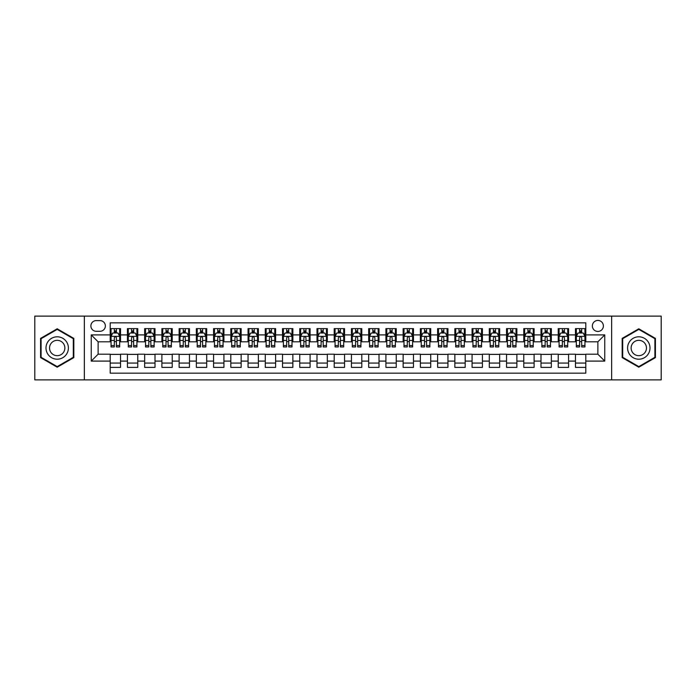 <?xml version="1.0" encoding="UTF-8"?>
<svg xmlns="http://www.w3.org/2000/svg" width="696" height="696" viewBox="0 0 696 696"><rect width="100%" height="100%" fill="white"/><g stroke="black" fill="none" stroke-linecap="round" stroke-linejoin="round"><path stroke-width="1.04" d="M597.873 320.43A5.516 5.516 0 0 0 592.357 325.945A5.516 5.516 0 0 0 597.873 331.453A5.516 5.516 0 0 0 603.388 325.945A5.516 5.516 0 0 0 597.873 320.43M611.654 379.877L661.2 379.877L661.2 316.123L611.654 316.123L611.654 379.877L84.347 379.877L84.347 316.123L34.8 316.123L34.8 379.877L84.347 379.877M585.806 328.616L575.47 328.616L575.47 334.906L568.58 334.906L568.58 341.797L575.47 341.797L575.47 334.906M568.58 334.906L568.58 328.616L558.236 328.616L558.236 334.906L551.345 334.906L551.345 341.797L558.236 341.797L558.236 334.906M551.345 334.906L551.345 328.616L541.001 328.616L541.001 334.906L534.11 334.906L534.11 341.797L541.001 341.797L541.001 334.906M534.11 334.906L534.11 328.616L523.775 328.616L523.775 334.906L516.876 334.906L516.876 341.797L523.775 341.797L523.775 334.906M516.876 334.906L516.876 328.616L506.54 328.616L506.54 334.906L499.65 334.906L499.65 341.797L506.54 341.797L506.54 334.906M499.65 334.906L499.65 328.616L489.305 328.616L489.305 334.906L482.415 334.906L482.415 341.797L489.305 341.797L489.305 334.906M482.415 334.906L482.415 328.616L472.071 328.616L472.071 334.906L465.18 334.906L465.18 341.797L472.071 341.797L472.071 334.906M465.18 334.906L465.18 328.616L454.845 328.616L454.845 334.906L447.946 334.906L447.946 341.797L454.845 341.797L454.845 334.906M447.946 334.906L447.946 328.616L437.61 328.616L437.61 334.906L430.72 334.906L430.72 341.797L437.61 341.797L437.61 334.906M430.72 334.906L430.72 328.616L420.375 328.616L420.375 334.906L413.485 334.906L413.485 341.797L420.375 341.797L420.375 334.906M413.485 334.906L413.485 328.616L403.141 328.616L403.141 334.906L396.25 334.906L396.25 341.797L403.141 341.797L403.141 334.906M396.25 334.906L396.25 328.616L385.915 328.616L385.915 334.906L379.015 334.906L379.015 341.797L385.915 341.797L385.915 334.906M379.015 334.906L379.015 328.616L368.68 328.616L368.68 334.906L361.79 334.906L361.79 341.797L368.68 341.797L368.68 334.906M361.79 334.906L361.79 328.616L351.445 328.616L351.445 334.906L344.555 334.906L344.555 341.797L351.445 341.797L351.445 334.906M344.555 334.906L344.555 328.616L334.21 328.616L334.21 334.906L327.32 334.906L327.32 341.797L334.21 341.797L334.21 334.906M327.32 334.906L327.32 328.616L316.985 328.616L316.985 334.906L310.085 334.906L310.085 341.797L316.985 341.797L316.985 334.906M310.085 334.906L310.085 328.616L299.75 328.616L299.75 334.906L292.859 334.906L292.859 341.797L299.75 341.797L299.75 334.906M292.859 334.906L292.859 328.616L282.515 328.616L282.515 334.906L275.625 334.906L275.625 341.797L282.515 341.797L282.515 334.906M275.625 334.906L275.625 328.616L265.28 328.616L265.28 334.906L258.39 334.906L258.39 341.797L265.28 341.797L265.28 334.906M258.39 334.906L258.39 328.616L248.054 328.616L248.054 334.906L241.155 334.906L241.155 341.797L248.054 341.797L248.054 334.906M241.155 334.906L241.155 328.616L230.82 328.616L230.82 334.906L223.929 334.906L223.929 341.797L230.82 341.797L230.82 334.906M223.929 334.906L223.929 328.616L213.585 328.616L213.585 334.906L206.695 334.906L206.695 341.797L213.585 341.797L213.585 334.906M206.695 334.906L206.695 328.616L196.35 328.616L196.35 334.906L189.46 334.906L189.46 341.797L196.35 341.797L196.35 334.906M189.46 334.906L189.46 328.616L179.124 328.616L179.124 334.906L172.225 334.906L172.225 341.797L179.124 341.797L179.124 334.906M172.225 334.906L172.225 328.616L161.89 328.616L161.89 334.906L154.999 334.906L154.999 341.797L161.89 341.797L161.89 334.906M154.999 334.906L154.999 328.616L144.655 328.616L144.655 334.906L137.764 334.906L137.764 341.797L144.655 341.797L144.655 334.906M137.764 334.906L137.764 328.616L127.42 328.616L127.42 341.797L120.53 341.797L120.53 328.616L110.194 328.616M110.194 367.384L120.53 367.384L120.53 354.203L127.42 354.203L127.42 367.384L137.764 367.384L137.764 354.203L144.655 354.203L144.655 361.094L137.764 361.094M144.655 361.094L144.655 367.384L154.999 367.384L154.999 354.203L161.89 354.203L161.89 361.094L154.999 361.094M161.89 361.094L161.89 367.384L172.225 367.384L172.225 354.203L179.124 354.203L179.124 361.094L172.225 361.094M179.124 361.094L179.124 367.384L189.46 367.384L189.46 354.203L196.35 354.203L196.35 361.094L189.46 361.094M196.35 361.094L196.35 367.384L206.695 367.384L206.695 354.203L213.585 354.203L213.585 361.094L206.695 361.094M213.585 361.094L213.585 367.384L223.929 367.384L223.929 354.203L230.82 354.203L230.82 361.094L223.929 361.094M230.82 361.094L230.82 367.384L241.155 367.384L241.155 354.203L248.054 354.203L248.054 361.094L241.155 361.094M248.054 361.094L248.054 367.384L258.39 367.384L258.39 354.203L265.28 354.203L265.28 361.094L258.39 361.094M265.28 361.094L265.28 367.384L275.625 367.384L275.625 354.203L282.515 354.203L282.515 361.094L275.625 361.094M282.515 361.094L282.515 367.384L292.859 367.384L292.859 354.203L299.75 354.203L299.75 361.094L292.859 361.094M299.75 361.094L299.75 367.384L310.085 367.384L310.085 354.203L316.985 354.203L316.985 361.094L310.085 361.094M316.985 361.094L316.985 367.384L327.32 367.384L327.32 354.203L334.21 354.203L334.21 361.094L327.32 361.094M334.21 361.094L334.21 367.384L344.555 367.384L344.555 354.203L351.445 354.203L351.445 361.094L344.555 361.094M351.445 361.094L351.445 367.384L361.79 367.384L361.79 354.203L368.68 354.203L368.68 361.094L361.79 361.094M368.68 361.094L368.68 367.384L379.015 367.384L379.015 354.203L385.915 354.203L385.915 361.094L379.015 361.094M385.915 361.094L385.915 367.384L396.25 367.384L396.25 354.203L403.141 354.203L403.141 361.094L396.25 361.094M403.141 361.094L403.141 367.384L413.485 367.384L413.485 354.203L420.375 354.203L420.375 361.094L413.485 361.094M420.375 361.094L420.375 367.384L430.72 367.384L430.72 354.203L437.61 354.203L437.61 361.094L430.72 361.094M437.61 361.094L437.61 367.384L447.946 367.384L447.946 354.203L454.845 354.203L454.845 361.094L447.946 361.094M454.845 361.094L454.845 367.384L465.18 367.384L465.18 354.203L472.071 354.203L472.071 361.094L465.18 361.094M472.071 361.094L472.071 367.384L482.415 367.384L482.415 354.203L489.305 354.203L489.305 361.094L482.415 361.094M489.305 361.094L489.305 367.384L499.65 367.384L499.65 354.203L506.54 354.203L506.54 361.094L499.65 361.094M506.54 361.094L506.54 367.384L516.876 367.384L516.876 354.203L523.775 354.203L523.775 361.094L516.876 361.094M523.775 361.094L523.775 367.384L534.11 367.384L534.11 354.203L541.001 354.203L541.001 361.094L534.11 361.094M541.001 361.094L541.001 367.384L551.345 367.384L551.345 354.203L558.236 354.203L558.236 361.094L551.345 361.094M558.236 361.094L558.236 367.384L568.58 367.384L568.58 354.203L575.47 354.203L575.47 361.094L568.58 361.094M96.231 331.287L100.024 331.287A5.342 5.342 0 0 0 105.366 325.945A5.342 5.342 0 0 0 100.024 320.604L96.231 320.604A5.342 5.342 0 0 0 90.889 325.945A5.342 5.342 0 0 0 96.231 331.287M611.654 316.123L84.347 316.123M585.806 334.906L585.806 322.84L110.194 322.84L110.194 341.797L98.127 341.797L98.127 354.203L110.194 354.203L110.194 373.16L585.806 373.16L585.806 354.203L597.873 354.203L597.873 341.797L585.806 341.797L585.806 334.906L604.763 334.906L604.763 361.094L585.806 361.094M110.194 361.094L91.237 361.094L91.237 334.906L110.194 334.906M575.47 361.094L575.47 367.384L585.806 367.384M110.194 332.923L111.056 332.923M114.327 332.923L116.397 332.923M119.669 332.923L120.53 332.923M110.194 341.623L111.056 341.623M114.327 341.623L116.397 341.623M119.669 341.623L120.53 341.623M110.194 354.377L120.53 354.377M110.194 363.077L120.53 363.077M127.42 341.623L128.29 341.623M131.561 341.623L133.632 341.623M136.903 341.623L137.764 341.623M127.42 332.923L128.29 332.923M131.561 332.923L133.632 332.923M136.903 332.923L137.764 332.923M127.42 354.377L137.764 354.377M127.42 363.077L137.764 363.077M144.655 354.377L154.999 354.377M144.655 363.077L154.999 363.077M144.655 332.923L145.516 332.923M148.796 332.923L150.858 332.923M154.138 332.923L154.999 332.923M144.655 341.623L145.516 341.623M148.796 341.623L150.858 341.623M154.138 341.623L154.999 341.623M161.89 354.377L172.225 354.377M161.89 363.077L172.225 363.077M161.89 332.923L162.751 332.923M166.022 332.923L168.093 332.923M171.364 332.923L172.225 332.923M161.89 341.623L162.751 341.623M166.022 341.623L168.093 341.623M171.364 341.623L172.225 341.623M179.124 354.377L189.46 354.377M179.124 363.077L189.46 363.077M179.124 332.923L179.986 332.923M183.257 332.923L185.327 332.923M188.599 332.923L189.46 332.923M179.124 341.623L179.986 341.623M183.257 341.623L185.327 341.623M188.599 341.623L189.46 341.623M196.35 354.377L206.695 354.377M196.35 363.077L206.695 363.077M196.35 332.923L197.22 332.923M200.492 332.923L202.562 332.923M205.833 332.923L206.695 332.923M196.35 341.623L197.22 341.623M200.492 341.623L202.562 341.623M205.833 341.623L206.695 341.623M213.585 354.377L223.929 354.377M213.585 363.077L223.929 363.077M213.585 332.923L214.446 332.923M217.726 332.923L219.788 332.923M223.068 332.923L223.929 332.923M213.585 341.623L214.446 341.623M217.726 341.623L219.788 341.623M223.068 341.623L223.929 341.623M230.82 354.377L241.155 354.377M230.82 363.077L241.155 363.077M230.82 332.923L231.681 332.923M234.952 332.923L237.023 332.923M240.294 332.923L241.155 332.923M230.82 341.623L231.681 341.623M234.952 341.623L237.023 341.623M240.294 341.623L241.155 341.623M248.054 354.377L258.39 354.377M248.054 363.077L258.39 363.077M248.054 332.923L248.916 332.923M252.187 332.923L254.257 332.923M257.529 332.923L258.39 332.923M248.054 341.623L248.916 341.623M252.187 341.623L254.257 341.623M257.529 341.623L258.39 341.623M265.28 354.377L275.625 354.377M265.28 363.077L275.625 363.077M265.28 332.923L266.142 332.923M269.422 332.923L271.492 332.923M274.763 332.923L275.625 332.923M265.28 341.623L266.142 341.623M269.422 341.623L271.492 341.623M274.763 341.623L275.625 341.623M282.515 354.377L292.859 354.377M282.515 363.077L292.859 363.077M282.515 332.923L283.376 332.923M286.656 332.923L288.718 332.923M291.998 332.923L292.859 332.923M282.515 341.623L283.376 341.623M286.656 341.623L288.718 341.623M291.998 341.623L292.859 341.623M299.75 354.377L310.085 354.377M299.75 363.077L310.085 363.077M299.75 332.923L300.611 332.923M303.882 332.923L305.953 332.923M309.224 332.923L310.085 332.923M299.75 341.623L300.611 341.623M303.882 341.623L305.953 341.623M309.224 341.623L310.085 341.623M316.985 354.377L327.32 354.377M316.985 363.077L327.32 363.077M316.985 332.923L317.846 332.923M321.117 332.923L323.188 332.923M326.459 332.923L327.32 332.923M316.985 341.623L317.846 341.623M321.117 341.623L323.188 341.623M326.459 341.623L327.32 341.623M334.21 354.377L344.555 354.377M334.21 363.077L344.555 363.077M334.21 332.923L335.072 332.923M338.352 332.923L340.414 332.923M343.694 332.923L344.555 332.923M334.21 341.623L335.072 341.623M338.352 341.623L340.414 341.623M343.694 341.623L344.555 341.623M351.445 354.377L361.79 354.377M351.445 363.077L361.79 363.077M351.445 332.923L352.306 332.923M355.586 332.923L357.648 332.923M360.928 332.923L361.79 332.923M351.445 341.623L352.306 341.623M355.586 341.623L357.648 341.623M360.928 341.623L361.79 341.623M368.68 354.377L379.015 354.377M368.68 363.077L379.015 363.077M368.68 332.923L369.541 332.923M372.812 332.923L374.883 332.923M378.154 332.923L379.015 332.923M368.68 341.623L369.541 341.623M372.812 341.623L374.883 341.623M378.154 341.623L379.015 341.623M385.915 354.377L396.25 354.377M385.915 363.077L396.25 363.077M385.915 332.923L386.776 332.923M390.047 332.923L392.118 332.923M395.389 332.923L396.25 332.923M385.915 341.623L386.776 341.623M390.047 341.623L392.118 341.623M395.389 341.623L396.25 341.623M403.141 354.377L413.485 354.377M403.141 363.077L413.485 363.077M403.141 332.923L404.002 332.923M407.282 332.923L409.344 332.923M412.624 332.923L413.485 332.923M403.141 341.623L404.002 341.623M407.282 341.623L409.344 341.623M412.624 341.623L413.485 341.623M420.375 354.377L430.72 354.377M420.375 363.077L430.72 363.077M420.375 332.923L421.237 332.923M424.508 332.923L426.578 332.923M429.858 332.923L430.72 332.923M420.375 341.623L421.237 341.623M424.508 341.623L426.578 341.623M429.858 341.623L430.72 341.623M437.61 354.377L447.946 354.377M437.61 363.077L447.946 363.077M437.61 332.923L438.471 332.923M441.743 332.923L443.813 332.923M447.084 332.923L447.946 332.923M437.61 341.623L438.471 341.623M441.743 341.623L443.813 341.623M447.084 341.623L447.946 341.623M454.845 354.377L465.18 354.377M454.845 363.077L465.18 363.077M454.845 332.923L455.706 332.923M458.977 332.923L461.048 332.923M464.319 332.923L465.18 332.923M454.845 341.623L455.706 341.623M458.977 341.623L461.048 341.623M464.319 341.623L465.18 341.623M472.071 354.377L482.415 354.377M472.071 363.077L482.415 363.077M472.071 332.923L472.932 332.923M476.212 332.923L478.274 332.923M481.554 332.923L482.415 332.923M472.071 341.623L472.932 341.623M476.212 341.623L478.274 341.623M481.554 341.623L482.415 341.623M489.305 354.377L499.65 354.377M489.305 363.077L499.65 363.077M489.305 332.923L490.167 332.923M493.438 332.923L495.508 332.923M498.78 332.923L499.65 332.923M489.305 341.623L490.167 341.623M493.438 341.623L495.508 341.623M498.78 341.623L499.65 341.623M506.54 354.377L516.876 354.377M506.54 363.077L516.876 363.077M506.54 332.923L507.401 332.923M510.673 332.923L512.743 332.923M516.014 332.923L516.876 332.923M506.54 341.623L507.401 341.623M510.673 341.623L512.743 341.623M516.014 341.623L516.876 341.623M523.775 354.377L534.11 354.377M523.775 363.077L534.11 363.077M523.775 332.923L524.636 332.923M527.907 332.923L529.978 332.923M533.249 332.923L534.11 332.923M523.775 341.623L524.636 341.623M527.907 341.623L529.978 341.623M533.249 341.623L534.11 341.623M541.001 354.377L551.345 354.377M541.001 363.077L551.345 363.077M541.001 332.923L541.862 332.923M545.142 332.923L547.204 332.923M550.484 332.923L551.345 332.923M541.001 341.623L541.862 341.623M545.142 341.623L547.204 341.623M550.484 341.623L551.345 341.623M558.236 354.377L568.58 354.377M558.236 363.077L568.58 363.077M558.236 332.923L559.097 332.923M562.368 332.923L564.439 332.923M567.71 332.923L568.58 332.923M558.236 341.623L559.097 341.623M562.368 341.623L564.439 341.623M567.71 341.623L568.58 341.623M575.47 354.377L585.806 354.377M575.47 363.077L585.806 363.077M575.47 332.923L576.332 332.923M579.603 332.923L581.673 332.923M584.945 332.923L585.806 332.923M575.47 341.623L576.332 341.623M579.603 341.623L581.673 341.623M584.945 341.623L585.806 341.623M98.127 341.797L91.237 334.906M98.127 354.203L91.237 361.094M604.763 334.906L597.873 341.797M604.763 361.094L597.873 354.203M57.203 367.201L73.828 357.605L73.828 338.395L57.203 328.799L40.577 338.395L40.577 357.605L57.203 367.201M655.423 338.395L638.798 328.799L622.172 338.395L622.172 357.605L638.798 367.201L655.423 357.605L655.423 338.395M116.397 330.852L114.327 330.852M119.669 345.564L116.397 345.564L116.397 346.965L119.669 346.965L119.669 336.455L117.946 333.01L112.778 333.01L111.056 336.455L111.056 346.965L114.327 346.965L114.327 345.564L111.056 345.564M111.056 336.455L111.056 328.616M119.669 336.455L119.669 328.616M114.327 333.01L114.327 328.616M116.397 328.616L116.397 333.01M116.397 345.564L116.397 337.743C115.71 336.42 115.014 336.42 114.327 337.743L114.327 345.564M57.203 336.803A11.197 11.197 0 0 0 45.997 348A11.197 11.197 0 0 0 57.203 359.197A11.197 11.197 0 0 0 68.399 348A11.197 11.197 0 0 0 57.203 336.803M57.203 340.335A7.665 7.665 0 0 0 49.538 348A7.665 7.665 0 0 0 57.203 355.665A7.665 7.665 0 0 0 64.867 348A7.665 7.665 0 0 0 57.203 340.335M73.315 357.3L57.203 366.601L41.09 357.3L41.09 338.7L57.203 329.399L73.315 338.7L73.315 357.3M629.097 342.397A11.197 11.197 0 0 0 633.195 357.7A11.197 11.197 0 0 0 648.498 353.603A11.197 11.197 0 0 0 644.4 338.3A11.197 11.197 0 0 0 629.097 342.397M632.159 344.163A7.665 7.665 0 0 0 634.961 354.638A7.665 7.665 0 0 0 645.436 351.837A7.665 7.665 0 0 0 642.634 341.362A7.665 7.665 0 0 0 632.159 344.163M654.91 338.7L654.91 357.3L638.798 366.601L622.685 357.3L622.685 338.7L638.798 329.399L654.91 338.7M133.632 330.852L131.561 330.852M136.903 345.564L133.632 345.564L133.632 346.965L136.903 346.965L136.903 336.455L135.181 333.01L130.013 333.01L128.29 336.455L128.29 346.965L131.561 346.965L131.561 345.564L128.29 345.564M128.29 336.455L128.29 328.616M136.903 336.455L136.903 328.616M131.561 333.01L131.561 328.616M133.632 328.616L133.632 333.01M133.632 345.564L133.632 337.743C132.936 336.42 132.249 336.42 131.561 337.743L131.561 345.564M150.858 330.852L148.796 330.852M154.138 345.564L150.858 345.564L150.858 346.965L154.138 346.965L154.138 336.455L152.415 333.01L147.239 333.01L145.516 336.455L145.516 346.965L148.796 346.965L148.796 345.564L145.516 345.564M145.516 336.455L145.516 328.616M154.138 336.455L154.138 328.616M148.796 333.01L148.796 328.616M150.858 328.616L150.858 333.01M150.858 345.564L150.858 337.743C150.171 336.42 149.483 336.42 148.796 337.743L148.796 345.564M168.093 330.852L166.022 330.852M171.364 345.564L168.093 345.564L168.093 346.965L171.364 346.965L171.364 336.455L169.641 333.01L164.474 333.01L162.751 336.455L162.751 346.965L166.022 346.965L166.022 345.564L162.751 345.564M162.751 336.455L162.751 328.616M171.364 336.455L171.364 328.616M166.022 333.01L166.022 328.616M168.093 328.616L168.093 333.01M168.093 345.564L168.093 337.743C167.405 336.42 166.718 336.42 166.022 337.743L166.022 345.564M185.327 330.852L183.257 330.852M188.599 345.564L185.327 345.564L185.327 346.965L188.599 346.965L188.599 336.455L186.876 333.01L181.708 333.01L179.986 336.455L179.986 346.965L183.257 346.965L183.257 345.564L179.986 345.564M179.986 336.455L179.986 328.616M188.599 336.455L188.599 328.616M183.257 333.01L183.257 328.616M185.327 328.616L185.327 333.01M185.327 345.564L185.327 337.743C184.64 336.42 183.944 336.42 183.257 337.743L183.257 345.564M202.562 330.852L200.492 330.852M205.833 345.564L202.562 345.564L202.562 346.965L205.833 346.965L205.833 336.455L204.111 333.01L198.943 333.01L197.22 336.455L197.22 346.965L200.492 346.965L200.492 345.564L197.22 345.564M197.22 336.455L197.22 328.616M205.833 336.455L205.833 328.616M200.492 333.01L200.492 328.616M202.562 328.616L202.562 333.01M202.562 345.564L202.562 337.743C201.866 336.42 201.179 336.42 200.492 337.743L200.492 345.564M219.788 330.852L217.726 330.852M223.068 345.564L219.788 345.564L219.788 346.965L223.068 346.965L223.068 336.455L221.345 333.01L216.169 333.01L214.446 336.455L214.446 346.965L217.726 346.965L217.726 345.564L214.446 345.564M214.446 336.455L214.446 328.616M223.068 336.455L223.068 328.616M217.726 333.01L217.726 328.616M219.788 328.616L219.788 333.01M219.788 345.564L219.788 337.743C219.101 336.42 218.413 336.42 217.726 337.743L217.726 345.564M237.023 330.852L234.952 330.852M240.294 345.564L237.023 345.564L237.023 346.965L240.294 346.965L240.294 336.455L238.571 333.01L233.404 333.01L231.681 336.455L231.681 346.965L234.952 346.965L234.952 345.564L231.681 345.564M231.681 336.455L231.681 328.616M240.294 336.455L240.294 328.616M234.952 333.01L234.952 328.616M237.023 328.616L237.023 333.01M237.023 345.564L237.023 337.743C236.335 336.42 235.648 336.42 234.952 337.743L234.952 345.564M254.257 330.852L252.187 330.852M257.529 345.564L254.257 345.564L254.257 346.965L257.529 346.965L257.529 336.455L255.806 333.01L250.638 333.01L248.916 336.455L248.916 346.965L252.187 346.965L252.187 345.564L248.916 345.564M248.916 336.455L248.916 328.616M257.529 336.455L257.529 328.616M252.187 333.01L252.187 328.616M254.257 328.616L254.257 333.01M254.257 345.564L254.257 337.743C253.57 336.42 252.874 336.42 252.187 337.743L252.187 345.564M271.492 330.852L269.422 330.852M274.763 345.564L271.492 345.564L271.492 346.965L274.763 346.965L274.763 336.455L273.041 333.01L267.873 333.01L266.142 336.455L266.142 346.965L269.422 346.965L269.422 345.564L266.142 345.564M266.142 336.455L266.142 328.616M274.763 336.455L274.763 328.616M269.422 333.01L269.422 328.616M271.492 328.616L271.492 333.01M271.492 345.564L271.492 337.743C270.796 336.42 270.109 336.42 269.422 337.743L269.422 345.564M288.718 330.852L286.656 330.852M291.998 345.564L288.718 345.564L288.718 346.965L291.998 346.965L291.998 336.455L290.275 333.01L285.099 333.01L283.376 336.455L283.376 346.965L286.656 346.965L286.656 345.564L283.376 345.564M283.376 336.455L283.376 328.616M291.998 336.455L291.998 328.616M286.656 333.01L286.656 328.616M288.718 328.616L288.718 333.01M288.718 345.564L288.718 337.743C288.031 336.42 287.344 336.42 286.656 337.743L286.656 345.564M305.953 330.852L303.882 330.852M309.224 345.564L305.953 345.564L305.953 346.965L309.224 346.965L309.224 336.455L307.501 333.01L302.334 333.01L300.611 336.455L300.611 346.965L303.882 346.965L303.882 345.564L300.611 345.564M300.611 336.455L300.611 328.616M309.224 336.455L309.224 328.616M303.882 333.01L303.882 328.616M305.953 328.616L305.953 333.01M305.953 345.564L305.953 337.743C305.266 336.42 304.578 336.42 303.882 337.743L303.882 345.564M323.188 330.852L321.117 330.852M326.459 345.564L323.188 345.564L323.188 346.965L326.459 346.965L326.459 336.455L324.736 333.01L319.568 333.01L317.846 336.455L317.846 346.965L321.117 346.965L321.117 345.564L317.846 345.564M317.846 336.455L317.846 328.616M326.459 336.455L326.459 328.616M321.117 333.01L321.117 328.616M323.188 328.616L323.188 333.01M323.188 345.564L323.188 337.743C322.5 336.42 321.804 336.42 321.117 337.743L321.117 345.564M340.414 330.852L338.352 330.852M343.694 345.564L340.414 345.564L340.414 346.965L343.694 346.965L343.694 336.455L341.971 333.01L336.803 333.01L335.072 336.455L335.072 346.965L338.352 346.965L338.352 345.564L335.072 345.564M335.072 336.455L335.072 328.616M343.694 336.455L343.694 328.616M338.352 333.01L338.352 328.616M340.414 328.616L340.414 333.01M340.414 345.564L340.414 337.743C339.726 336.42 339.039 336.42 338.352 337.743L338.352 345.564M357.648 330.852L355.586 330.852M360.928 345.564L357.648 345.564L357.648 346.965L360.928 346.965L360.928 336.455L359.197 333.01L354.029 333.01L352.306 336.455L352.306 346.965L355.586 346.965L355.586 345.564L352.306 345.564M352.306 336.455L352.306 328.616M360.928 336.455L360.928 328.616M355.586 333.01L355.586 328.616M357.648 328.616L357.648 333.01M357.648 345.564L357.648 337.743C356.961 336.42 356.274 336.42 355.586 337.743L355.586 345.564M374.883 330.852L372.812 330.852M378.154 345.564L374.883 345.564L374.883 346.965L378.154 346.965L378.154 336.455L376.432 333.01L371.264 333.01L369.541 336.455L369.541 346.965L372.812 346.965L372.812 345.564L369.541 345.564M369.541 336.455L369.541 328.616M378.154 336.455L378.154 328.616M372.812 333.01L372.812 328.616M374.883 328.616L374.883 333.01M374.883 345.564L374.883 337.743C374.196 336.42 373.508 336.42 372.812 337.743L372.812 345.564M392.118 330.852L390.047 330.852M395.389 345.564L392.118 345.564L392.118 346.965L395.389 346.965L395.389 336.455L393.666 333.01L388.499 333.01L386.776 336.455L386.776 346.965L390.047 346.965L390.047 345.564L386.776 345.564M386.776 336.455L386.776 328.616M395.389 336.455L395.389 328.616M390.047 333.01L390.047 328.616M392.118 328.616L392.118 333.01M392.118 345.564L392.118 337.743C391.43 336.42 390.734 336.42 390.047 337.743L390.047 345.564M409.344 330.852L407.282 330.852M412.624 345.564L409.344 345.564L409.344 346.965L412.624 346.965L412.624 336.455L410.901 333.01L405.725 333.01L404.002 336.455L404.002 346.965L407.282 346.965L407.282 345.564L404.002 345.564M404.002 336.455L404.002 328.616M412.624 336.455L412.624 328.616M407.282 333.01L407.282 328.616M409.344 328.616L409.344 333.01M409.344 345.564L409.344 337.743C408.656 336.42 407.969 336.42 407.282 337.743L407.282 345.564M426.578 330.852L424.508 330.852M429.858 345.564L426.578 345.564L426.578 346.965L429.858 346.965L429.858 336.455L428.127 333.01L422.959 333.01L421.237 336.455L421.237 346.965L424.508 346.965L424.508 345.564L421.237 345.564M421.237 336.455L421.237 328.616M429.858 336.455L429.858 328.616M424.508 333.01L424.508 328.616M426.578 328.616L426.578 333.01M426.578 345.564L426.578 337.743C425.891 336.42 425.204 336.42 424.508 337.743L424.508 345.564M443.813 330.852L441.743 330.852M447.084 345.564L443.813 345.564L443.813 346.965L447.084 346.965L447.084 336.455L445.362 333.01L440.194 333.01L438.471 336.455L438.471 346.965L441.743 346.965L441.743 345.564L438.471 345.564M438.471 336.455L438.471 328.616M447.084 336.455L447.084 328.616M441.743 333.01L441.743 328.616M443.813 328.616L443.813 333.01M443.813 345.564L443.813 337.743C443.126 336.42 442.439 336.42 441.743 337.743L441.743 345.564M461.048 330.852L458.977 330.852M464.319 345.564L461.048 345.564L461.048 346.965L464.319 346.965L464.319 336.455L462.596 333.01L457.429 333.01L455.706 336.455L455.706 346.965L458.977 346.965L458.977 345.564L455.706 345.564M455.706 336.455L455.706 328.616M464.319 336.455L464.319 328.616M458.977 333.01L458.977 328.616M461.048 328.616L461.048 333.01M461.048 345.564L461.048 337.743C460.361 336.42 459.665 336.42 458.977 337.743L458.977 345.564M478.274 330.852L476.212 330.852M481.554 345.564L478.274 345.564L478.274 346.965L481.554 346.965L481.554 336.455L479.831 333.01L474.655 333.01L472.932 336.455L472.932 346.965L476.212 346.965L476.212 345.564L472.932 345.564M472.932 336.455L472.932 328.616M481.554 336.455L481.554 328.616M476.212 333.01L476.212 328.616M478.274 328.616L478.274 333.01M478.274 345.564L478.274 337.743C477.587 336.42 476.899 336.42 476.212 337.743L476.212 345.564M495.508 330.852L493.438 330.852M498.78 345.564L495.508 345.564L495.508 346.965L498.78 346.965L498.78 336.455L497.057 333.01L491.889 333.01L490.167 336.455L490.167 346.965L493.438 346.965L493.438 345.564L490.167 345.564M490.167 336.455L490.167 328.616M498.78 336.455L498.78 328.616M493.438 333.01L493.438 328.616M495.508 328.616L495.508 333.01M495.508 345.564L495.508 337.743C494.821 336.42 494.134 336.42 493.438 337.743L493.438 345.564M512.743 330.852L510.673 330.852M516.014 345.564L512.743 345.564L512.743 346.965L516.014 346.965L516.014 336.455L514.292 333.01L509.124 333.01L507.401 336.455L507.401 346.965L510.673 346.965L510.673 345.564L507.401 345.564M507.401 336.455L507.401 328.616M516.014 336.455L516.014 328.616M510.673 333.01L510.673 328.616M512.743 328.616L512.743 333.01M512.743 345.564L512.743 337.743C512.056 336.42 511.369 336.42 510.673 337.743L510.673 345.564M529.978 330.852L527.907 330.852M533.249 345.564L529.978 345.564L529.978 346.965L533.249 346.965L533.249 336.455L531.527 333.01L526.359 333.01L524.636 336.455L524.636 346.965L527.907 346.965L527.907 345.564L524.636 345.564M524.636 336.455L524.636 328.616M533.249 336.455L533.249 328.616M527.907 333.01L527.907 328.616M529.978 328.616L529.978 333.01M529.978 345.564L529.978 337.743C529.291 336.42 528.595 336.42 527.907 337.743L527.907 345.564M547.204 330.852L545.142 330.852M550.484 345.564L547.204 345.564L547.204 346.965L550.484 346.965L550.484 336.455L548.761 333.01L543.585 333.01L541.862 336.455L541.862 346.965L545.142 346.965L545.142 345.564L541.862 345.564M541.862 336.455L541.862 328.616M550.484 336.455L550.484 328.616M545.142 333.01L545.142 328.616M547.204 328.616L547.204 333.01M547.204 345.564L547.204 337.743C546.517 336.42 545.829 336.42 545.142 337.743L545.142 345.564M564.439 330.852L562.368 330.852M567.71 345.564L564.439 345.564L564.439 346.965L567.71 346.965L567.71 336.455L565.987 333.01L560.819 333.01L559.097 336.455L559.097 346.965L562.368 346.965L562.368 345.564L559.097 345.564M559.097 336.455L559.097 328.616M567.71 336.455L567.71 328.616M562.368 333.01L562.368 328.616M564.439 328.616L564.439 333.01M564.439 345.564L564.439 337.743C563.751 336.42 563.064 336.42 562.368 337.743L562.368 345.564M581.673 330.852L579.603 330.852M584.945 345.564L581.673 345.564L581.673 346.965L584.945 346.965L584.945 336.455L583.222 333.01L578.054 333.01L576.332 336.455L576.332 346.965L579.603 346.965L579.603 345.564L576.332 345.564M576.332 336.455L576.332 328.616M584.945 336.455L584.945 328.616M579.603 333.01L579.603 328.616M581.673 328.616L581.673 333.01M581.673 345.564L581.673 337.743C580.986 336.42 580.299 336.42 579.603 337.743L579.603 345.564M127.42 361.094L120.53 361.094M127.42 334.906L120.53 334.906M119.625 336.368L111.099 336.368M111.056 333.958L112.3 333.958M118.424 333.958L119.669 333.958M114.327 340.448L111.056 340.448M119.669 340.448L116.397 340.448M116.397 331.949L114.327 331.949M136.86 336.368L128.325 336.368M128.29 333.958L129.534 333.958M135.65 333.958L136.903 333.958M131.561 340.448L128.29 340.448M136.903 340.448L133.632 340.448M133.632 331.949L131.561 331.949M154.094 336.368L145.56 336.368M145.516 333.958L146.769 333.958M152.885 333.958L154.138 333.958M148.796 340.448L145.516 340.448M154.138 340.448L150.858 340.448M150.858 331.949L148.796 331.949M171.32 336.368L162.794 336.368M162.751 333.958L164.004 333.958M170.12 333.958L171.364 333.958M166.022 340.448L162.751 340.448M171.364 340.448L168.093 340.448M168.093 331.949L166.022 331.949M188.555 336.368L180.029 336.368M179.986 333.958L181.23 333.958M187.355 333.958L188.599 333.958M183.257 340.448L179.986 340.448M188.599 340.448L185.327 340.448M185.327 331.949L183.257 331.949M205.79 336.368L197.255 336.368M197.22 333.958L198.464 333.958M204.581 333.958L205.833 333.958M200.492 340.448L197.22 340.448M205.833 340.448L202.562 340.448M202.562 331.949L200.492 331.949M223.025 336.368L214.49 336.368M214.446 333.958L215.699 333.958M221.815 333.958L223.068 333.958M217.726 340.448L214.446 340.448M223.068 340.448L219.788 340.448M219.788 331.949L217.726 331.949M240.25 336.368L231.725 336.368M231.681 333.958L232.934 333.958M239.05 333.958L240.294 333.958M234.952 340.448L231.681 340.448M240.294 340.448L237.023 340.448M237.023 331.949L234.952 331.949M257.485 336.368L248.959 336.368M248.916 333.958L250.16 333.958M256.285 333.958L257.529 333.958M252.187 340.448L248.916 340.448M257.529 340.448L254.257 340.448M254.257 331.949L252.187 331.949M274.72 336.368L266.185 336.368M266.142 333.958L267.394 333.958M273.511 333.958L274.763 333.958M269.422 340.448L266.142 340.448M274.763 340.448L271.492 340.448M271.492 331.949L269.422 331.949M291.955 336.368L283.42 336.368M283.376 333.958L284.629 333.958M290.745 333.958L291.998 333.958M286.656 340.448L283.376 340.448M291.998 340.448L288.718 340.448M288.718 331.949L286.656 331.949M309.181 336.368L300.655 336.368M300.611 333.958L301.864 333.958M307.98 333.958L309.224 333.958M303.882 340.448L300.611 340.448M309.224 340.448L305.953 340.448M305.953 331.949L303.882 331.949M326.415 336.368L317.889 336.368M317.846 333.958L319.09 333.958M325.206 333.958L326.459 333.958M321.117 340.448L317.846 340.448M326.459 340.448L323.188 340.448M323.188 331.949L321.117 331.949M343.65 336.368L335.115 336.368M335.072 333.958L336.325 333.958M342.441 333.958L343.694 333.958M338.352 340.448L335.072 340.448M343.694 340.448L340.414 340.448M340.414 331.949L338.352 331.949M360.885 336.368L352.35 336.368M352.306 333.958L353.559 333.958M359.675 333.958L360.928 333.958M355.586 340.448L352.306 340.448M360.928 340.448L357.648 340.448M357.648 331.949L355.586 331.949M378.111 336.368L369.585 336.368M369.541 333.958L370.794 333.958M376.91 333.958L378.154 333.958M372.812 340.448L369.541 340.448M378.154 340.448L374.883 340.448M374.883 331.949L372.812 331.949M395.345 336.368L386.819 336.368M386.776 333.958L388.02 333.958M394.136 333.958L395.389 333.958M390.047 340.448L386.776 340.448M395.389 340.448L392.118 340.448M392.118 331.949L390.047 331.949M412.58 336.368L404.045 336.368M404.002 333.958L405.255 333.958M411.371 333.958L412.624 333.958M407.282 340.448L404.002 340.448M412.624 340.448L409.344 340.448M409.344 331.949L407.282 331.949M429.815 336.368L421.28 336.368M421.237 333.958L422.489 333.958M428.606 333.958L429.858 333.958M424.508 340.448L421.237 340.448M429.858 340.448L426.578 340.448M426.578 331.949L424.508 331.949M447.041 336.368L438.515 336.368M438.471 333.958L439.715 333.958M445.84 333.958L447.084 333.958M441.743 340.448L438.471 340.448M447.084 340.448L443.813 340.448M443.813 331.949L441.743 331.949M464.275 336.368L455.75 336.368M455.706 333.958L456.95 333.958M463.066 333.958L464.319 333.958M458.977 340.448L455.706 340.448M464.319 340.448L461.048 340.448M461.048 331.949L458.977 331.949M481.51 336.368L472.975 336.368M472.932 333.958L474.185 333.958M480.301 333.958L481.554 333.958M476.212 340.448L472.932 340.448M481.554 340.448L478.274 340.448M478.274 331.949L476.212 331.949M498.745 336.368L490.21 336.368M490.167 333.958L491.42 333.958M497.536 333.958L498.78 333.958M493.438 340.448L490.167 340.448M498.78 340.448L495.508 340.448M495.508 331.949L493.438 331.949M515.971 336.368L507.445 336.368M507.401 333.958L508.645 333.958M514.77 333.958L516.014 333.958M510.673 340.448L507.401 340.448M516.014 340.448L512.743 340.448M512.743 331.949L510.673 331.949M533.206 336.368L524.68 336.368M524.636 333.958L525.88 333.958M531.996 333.958L533.249 333.958M527.907 340.448L524.636 340.448M533.249 340.448L529.978 340.448M529.978 331.949L527.907 331.949M550.44 336.368L541.906 336.368M541.862 333.958L543.115 333.958M549.231 333.958L550.484 333.958M545.142 340.448L541.862 340.448M550.484 340.448L547.204 340.448M547.204 331.949L545.142 331.949M567.675 336.368L559.14 336.368M559.097 333.958L560.35 333.958M566.466 333.958L567.71 333.958M562.368 340.448L559.097 340.448M567.71 340.448L564.439 340.448M564.439 331.949L562.368 331.949M584.901 336.368L576.375 336.368M576.332 333.958L577.576 333.958M583.7 333.958L584.945 333.958M579.603 340.448L576.332 340.448M584.945 340.448L581.673 340.448M581.673 331.949L579.603 331.949"/></g></svg>
